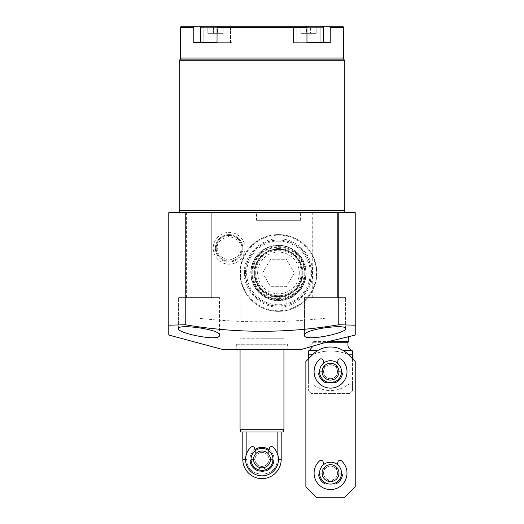 <?xml version="1.0" encoding="UTF-8"?>
<svg xmlns="http://www.w3.org/2000/svg" width="524" height="524" viewBox="0 0 524 524"><rect width="100%" height="100%" fill="white"/><g stroke="black" fill="none" stroke-linecap="round" stroke-linejoin="round"><path stroke-width="0.39" stroke-dasharray="2.62 1.97" d="M346.449 212.646L177.551 212.646L346.449 212.646M343.128 350.445L351.742 350.445M241.983 248.291A12.884 12.884 0 0 0 229.099 235.407A12.884 12.884 0 0 0 216.209 248.291A12.884 12.884 0 0 0 229.099 261.175A12.884 12.884 0 0 0 241.983 248.291A12.884 12.884 0 0 0 229.099 235.407A12.884 12.884 0 0 0 216.209 248.291A12.884 12.884 0 0 0 229.099 261.175A12.884 12.884 0 0 0 241.983 248.291M312.723 297.645L312.723 212.646L337.404 212.646L312.723 212.646L337.404 212.646L312.723 212.646L312.723 297.645L337.404 297.645L337.404 212.646L337.404 297.645L312.723 297.645M186.596 297.645L186.596 212.646L211.277 212.646L186.596 212.646L211.277 212.646L186.596 212.646L186.596 297.645L211.277 297.645L211.277 212.646L211.277 297.645L186.596 297.645M256.518 220.322L300.383 220.322L256.518 220.322L256.518 212.646L300.383 212.646L256.518 212.646M300.383 220.322L300.383 212.646M181.389 59.101L342.611 59.101L181.389 59.101M305.872 272.965A27.418 27.418 0 0 0 278.454 245.546A27.418 27.418 0 0 0 251.035 272.965A27.418 27.418 0 0 0 278.454 300.383A27.418 27.418 0 0 0 305.872 272.965A27.445 27.445 0 0 0 278.454 245.527A27.445 27.445 0 0 0 251.009 272.965A27.445 27.445 0 0 0 278.454 300.409A27.445 27.445 0 0 0 305.898 272.965M252.129 272.965A26.324 26.324 0 0 1 278.454 246.647A26.324 26.324 0 0 1 304.772 272.965A26.324 26.324 0 0 1 278.454 299.289A26.324 26.324 0 0 1 252.129 272.965A26.324 26.324 0 0 1 278.454 246.647A26.324 26.324 0 0 1 304.772 272.965A26.324 26.324 0 0 1 278.454 299.289A26.324 26.324 0 0 1 252.129 272.965M245.003 248.291A15.903 15.903 0 0 0 229.099 232.387A15.903 15.903 0 0 0 213.196 248.291A15.903 15.903 0 0 0 229.099 264.194A15.903 15.903 0 0 0 245.003 248.291M215.39 248.291A13.709 13.709 0 0 1 229.099 234.582A13.709 13.709 0 0 1 242.809 248.291A13.709 13.709 0 0 1 229.099 262A13.709 13.709 0 0 1 215.39 248.291A13.709 13.709 0 0 1 229.099 234.582A13.709 13.709 0 0 1 242.809 248.291A13.709 13.709 0 0 1 229.099 262A13.709 13.709 0 0 1 215.39 248.291M304.496 335.216L304.496 297.645L345.624 297.645L304.496 297.645L345.624 297.645L304.496 297.645L304.496 335.216C303.442 342.198 347.242 333.048 345.624 328.594L345.624 297.645L345.624 328.594C346.691 323.649 302.708 329.373 304.496 335.216M178.376 328.594L178.376 297.645L219.504 297.645L178.376 297.645L219.504 297.645L178.376 297.645L178.376 328.594C176.778 333.054 220.552 342.192 219.504 335.216L219.504 297.645L219.504 335.216C221.279 329.367 177.309 323.655 178.376 328.594M180.295 27.294L193.775 27.294L193.775 42.654L231.922 42.654L203.836 42.654L203.836 26.2L231.922 26.2L202.035 26.2L228.903 26.2L215.469 26.2L228.903 26.2L230.547 27.844L230.547 42.654L217.041 42.654L217.041 27.294L306.959 27.294L306.959 42.654L330.225 42.654L330.225 27.294L329.432 26.2L342.611 26.2M330.225 27.294L343.705 27.294M348.368 341.517L312.723 341.517L328.771 341.517L307.876 347.733L312.723 342.886L323.806 342.886L312.723 342.886L312.723 341.517L313.051 342.722L324.369 342.722M285.776 349.737L262 349.737L285.776 349.737L287.774 344.255L236.226 344.255L287.774 344.255L287.774 349.737L236.226 349.737L287.774 349.737M238.224 349.737L262 349.737L238.224 349.737L236.226 344.255L236.226 349.737M254.599 272.965A23.855 23.855 0 0 1 278.454 249.116A23.855 23.855 0 0 1 302.302 272.965A23.855 23.855 0 0 1 278.454 296.82A23.855 23.855 0 0 1 254.599 272.965A23.855 23.855 0 0 1 278.454 249.116A23.855 23.855 0 0 1 302.302 272.965A23.855 23.855 0 0 1 278.454 296.82A23.855 23.855 0 0 1 254.599 272.965M202.035 26.2L200.391 27.844L217.041 27.844M308.531 42.654L293.453 42.654L323.609 42.654L293.453 42.654L293.453 27.844L323.609 27.844L293.453 27.844L323.609 27.844L323.609 42.654M329.432 26.2L292.078 26.2L292.078 42.654L320.164 42.654L292.078 42.654L292.078 26.2L321.965 26.2L295.097 26.2L293.453 27.844L293.453 42.654L306.959 42.654M200.391 27.844L200.391 42.654L230.547 42.654L200.391 42.654L230.547 42.654L230.547 27.844L228.903 26.2L217.833 26.2L306.167 26.2L295.097 26.2L293.453 27.844L306.959 27.844M321.965 26.2L295.097 26.2L321.965 26.2L323.609 27.844M309.35 350.445L317.963 350.445M311.898 355.423L311.898 354.833C324.251 349.698 336.683 349.698 349.194 354.833L352.482 354.833L352.482 384.013L349.194 384.013C336.768 392.784 324.343 392.784 311.898 384.013L308.61 384.013L308.61 390.865L308.61 384.013L311.898 384.013C324.323 392.784 336.755 392.784 349.194 384.013L349.194 354.833C336.84 349.698 324.408 349.698 311.898 354.833L308.61 354.833L308.61 384.013L308.61 358.711M283.936 262L240.064 262L283.936 262L283.936 349.737L240.064 349.737L283.936 349.737L283.936 338.773L262 338.773L283.936 338.773M240.064 262L240.064 349.737L240.064 338.773L262 338.773L240.064 338.773M341.517 371.673A10.965 10.965 0 0 0 330.546 360.709A10.965 10.965 0 0 0 319.581 371.673A10.965 10.965 0 0 1 330.546 360.709A10.965 10.965 0 0 1 341.517 371.673A10.965 10.965 0 0 1 330.546 382.644A10.965 10.965 0 0 1 319.581 371.673A10.965 10.965 0 0 0 330.546 382.644A10.965 10.965 0 0 0 341.517 371.673A10.965 10.965 0 0 1 330.546 382.644A10.965 10.965 0 0 1 319.581 371.673A10.965 10.965 0 0 0 330.546 382.644A10.965 10.965 0 0 0 341.517 371.673A10.965 10.965 0 0 1 330.546 382.644A10.965 10.965 0 0 1 319.581 371.673A10.965 10.965 0 0 0 330.546 382.644A10.965 10.965 0 0 0 341.517 371.673A10.965 10.965 0 0 0 330.546 360.709A10.965 10.965 0 0 0 319.581 371.673A10.965 10.965 0 0 0 330.546 382.644A10.965 10.965 0 0 0 341.517 371.673A10.965 10.965 0 0 0 330.546 360.709A10.965 10.965 0 0 0 319.581 371.673A10.965 10.965 0 0 1 330.546 360.709A10.965 10.965 0 0 1 341.517 371.673A10.965 10.965 0 0 0 330.546 360.709A10.965 10.965 0 0 0 319.581 371.673A10.965 10.965 0 0 1 330.546 360.709A10.965 10.965 0 0 1 341.517 371.673A10.965 10.965 0 0 1 330.546 382.644A10.965 10.965 0 0 1 319.581 371.673A10.965 10.965 0 0 1 330.546 360.709A10.965 10.965 0 0 1 341.517 371.673A10.965 10.965 0 0 1 330.546 382.644A10.965 10.965 0 0 1 319.581 371.673A10.965 10.965 0 0 1 330.546 360.709A10.965 10.965 0 0 1 341.517 371.673A10.965 10.965 0 0 1 330.546 382.644A10.965 10.965 0 0 1 319.581 371.673A10.965 10.965 0 0 1 330.546 360.709A10.965 10.965 0 0 1 341.517 371.673A10.965 10.965 0 0 1 330.546 382.644A10.965 10.965 0 0 1 319.581 371.673A10.965 10.965 0 0 1 330.546 360.709A10.965 10.965 0 0 1 341.517 371.673M349.737 393.609L311.354 393.609L349.737 393.609L352.482 390.865L352.482 358.711L347.995 354.224A24.674 24.674 0 0 0 313.097 354.224L305.872 361.455L305.872 486.835L316.837 497.8L344.255 497.8L355.226 486.835L355.226 361.455L347.995 354.224A24.674 24.674 0 0 0 313.097 354.224L305.872 361.455L305.872 486.835L316.837 497.8L344.255 497.8L355.226 486.835L355.226 361.455L347.995 354.224A24.674 24.674 0 0 0 313.097 354.224L305.872 361.455L305.872 486.835L316.837 497.8L344.255 497.8L355.226 486.835L355.226 361.455M311.354 393.609L308.61 390.865M180.839 59.101L343.161 59.101M326.007 212.646L355.226 212.646L355.226 318.147L326.007 318.147L326.007 212.646L168.774 212.646L168.774 325.214M168.774 334.135L168.774 335.046M355.226 335.046L355.226 318.147M326.007 318.147C283.333 323.013 240.667 323.013 197.993 318.147L197.993 212.646M197.993 318.147L168.774 318.147M180.295 58.007L343.705 58.007M300.383 349.737L223.617 349.737M348.368 336.88L332.236 340.613M181.389 26.2L194.568 26.2L193.775 27.294M194.568 26.2L203.836 26.2L203.836 42.654L193.775 42.654L217.041 42.654M227.102 26.2L217.833 26.2L231.922 26.2L227.102 26.2L227.102 42.654L227.102 26.2M306.167 26.2L296.898 26.2L306.167 26.2L306.959 27.294M330.225 42.654L320.164 42.654L330.225 42.654M217.041 27.294L217.833 26.2M292.078 26.2L296.898 26.2L292.078 26.2M223.113 26.2L207.825 26.2L223.113 26.2L207.825 26.2L223.113 26.2L223.113 33.326L221.069 33.326L221.069 26.2L221.069 33.326L213.419 33.326L213.419 26.2L213.419 33.326L207.825 33.326L207.825 26.2L207.825 33.326L217.519 33.326L217.519 26.2L217.519 33.326L223.113 33.326L223.113 26.2M310.581 26.2L300.887 26.2L316.175 26.2L310.581 26.2L310.581 33.326L302.931 33.326L302.931 26.2L302.931 33.326L300.887 33.326L300.887 26.2L300.887 33.326L306.481 33.326L306.481 26.2L306.481 33.326L316.175 33.326L316.175 26.2L316.175 33.326L310.581 33.326L310.581 26.2M209.875 26.2L209.875 33.326L207.825 33.326L223.113 33.326L209.875 33.326L209.875 26.2M314.125 26.2L314.125 33.326L300.887 33.326L316.175 33.326L314.125 33.326L314.125 26.2M349.194 355.423L349.194 384.013L352.482 384.013L352.482 390.865M245.546 272.965C244.132 256.622 262.098 238.649 278.454 240.064C294.796 238.649 312.769 256.616 311.354 272.965A32.901 32.901 0 0 1 278.454 305.872A32.901 32.901 0 0 1 245.546 272.965A32.901 32.901 0 0 1 278.454 240.064A32.901 32.901 0 0 1 311.354 272.965C312.769 289.313 294.802 307.287 278.454 305.872C262.105 307.287 244.132 289.32 245.546 272.965M240.064 272.965A38.383 38.383 0 0 1 278.454 234.582A38.383 38.383 0 0 1 316.837 272.965A38.383 38.383 0 0 1 278.454 311.354A38.383 38.383 0 0 1 240.064 272.965A38.383 38.383 0 0 1 278.454 234.582A38.383 38.383 0 0 1 316.837 272.965A38.383 38.383 0 0 1 278.454 311.354A38.383 38.383 0 0 1 240.064 272.965M244.453 272.965C242.985 256.072 261.555 237.503 278.454 238.97C295.339 237.503 313.915 256.072 312.448 272.965C313.915 289.857 295.346 308.433 278.454 306.966C261.561 308.433 242.985 289.864 244.453 272.965M302.034 272.965A23.58 23.58 0 0 1 278.454 296.545A23.58 23.58 0 0 1 254.874 272.965A23.58 23.58 0 0 1 278.454 249.385A23.58 23.58 0 0 1 302.034 272.965A23.58 23.58 0 0 1 278.454 296.545A23.58 23.58 0 0 1 254.874 272.965A23.58 23.58 0 0 1 278.454 249.385A23.58 23.58 0 0 1 302.034 272.965M255.692 272.965A22.755 22.755 0 0 0 278.454 295.726A22.755 22.755 0 0 0 301.208 272.965A22.755 22.755 0 0 1 278.454 295.726A22.755 22.755 0 0 1 272.388 251.035A22.755 22.755 0 0 1 301.208 272.965A22.755 22.755 0 0 0 278.454 250.21A22.755 22.755 0 0 0 255.692 272.965M278.454 241.164A31.807 31.807 0 0 1 310.254 272.965A31.807 31.807 0 0 1 278.454 304.772A31.807 31.807 0 0 1 246.647 272.965A31.807 31.807 0 0 1 278.454 241.164M250.76 272.965A27.693 27.693 0 0 1 278.454 245.278A27.693 27.693 0 0 1 306.147 272.965A27.693 27.693 0 0 1 278.454 300.658A27.693 27.693 0 0 1 250.76 272.965M278.454 248.566A24.405 24.405 0 0 1 302.852 272.965A24.405 24.405 0 0 1 278.454 297.37A24.405 24.405 0 0 1 254.048 272.965A24.405 24.405 0 0 1 278.454 248.566M278.454 299.643A26.672 26.672 0 0 1 263.277 251.035L293.63 251.035A26.672 26.672 0 0 1 278.454 299.643A26.672 26.672 0 0 1 263.277 251.035L293.63 251.035A26.672 26.672 0 0 1 278.454 299.643M299.289 272.965A20.836 20.836 0 0 1 278.454 293.807A20.836 20.836 0 0 1 257.612 272.965A20.836 20.836 0 0 1 278.454 252.129A20.836 20.836 0 0 1 299.289 272.965M294.278 272.965L286.366 259.256L270.535 259.256L262.622 272.965L270.535 286.674L286.366 286.674L294.278 272.965L286.366 286.674L270.535 286.674L262.622 272.965L270.535 259.256L286.366 259.256L294.278 272.965M346.999 473.126A16.454 16.454 0 0 1 330.546 489.573A16.454 16.454 0 0 1 314.092 473.126A16.454 16.454 0 0 0 330.546 489.573A16.454 16.454 0 0 0 341.51 460.858A16.454 16.454 0 0 1 346.999 473.126A16.454 16.454 0 0 0 341.51 460.858A2.194 2.194 0 0 0 337.901 462.03L336.343 469.216A6.989 6.989 0 0 1 337.541 473.126L340.168 473.126A2.194 2.194 0 0 1 342.31 475.805A12.065 12.065 0 0 1 336.179 483.79A2.194 2.194 0 0 1 333.035 482.421L332.354 479.879A6.989 6.989 0 0 1 328.738 479.879L328.057 482.421A2.194 2.194 0 0 1 324.913 483.79A12.065 12.065 0 0 1 318.782 475.805A2.194 2.194 0 0 1 320.924 473.126L323.557 473.126A6.989 6.989 0 0 1 324.749 469.216L323.19 462.03A2.194 2.194 0 0 0 319.581 460.858A16.454 16.454 0 0 0 314.092 473.126A16.454 16.454 0 0 1 319.581 460.858A2.194 2.194 0 0 1 323.19 462.03A2.194 2.194 0 0 0 319.581 460.858A16.454 16.454 0 0 0 330.546 489.573A16.454 16.454 0 0 0 346.999 473.126M337.364 464.533L337.901 462.03A2.194 2.194 0 0 1 341.51 460.858A2.194 2.194 0 0 0 337.901 462.03L336.343 469.216A6.989 6.989 0 0 1 337.541 473.126L340.168 473.126A2.194 2.194 0 0 1 342.31 475.805A12.065 12.065 0 0 1 336.179 483.79A2.194 2.194 0 0 1 333.035 482.421L332.354 479.879A6.989 6.989 0 0 1 328.738 479.879L328.057 482.421A2.194 2.194 0 0 1 324.913 483.79A12.065 12.065 0 0 1 318.782 475.805A2.194 2.194 0 0 1 320.924 473.126L323.557 473.126A6.989 6.989 0 0 1 324.749 469.216L323.734 464.533M314.092 371.673A16.454 16.454 0 0 0 330.546 388.127A16.454 16.454 0 0 0 341.51 359.405A2.194 2.194 0 0 0 337.901 360.577L336.343 367.769A6.989 6.989 0 0 1 337.541 371.673L340.168 371.673A2.194 2.194 0 0 1 342.31 374.352A12.065 12.065 0 0 1 336.179 382.343A2.194 2.194 0 0 1 333.035 380.968L332.354 378.426A6.989 6.989 0 0 1 328.738 378.426L328.057 380.968A2.194 2.194 0 0 1 324.913 382.343A12.065 12.065 0 0 1 318.782 374.352A2.194 2.194 0 0 1 320.924 371.673L323.557 371.673A6.989 6.989 0 0 1 324.749 367.769L323.19 360.577A2.194 2.194 0 0 0 319.581 359.405A16.454 16.454 0 0 0 330.546 388.127A16.454 16.454 0 0 0 346.999 371.673A16.454 16.454 0 0 1 330.546 388.127A16.454 16.454 0 0 1 319.581 359.405A16.454 16.454 0 0 0 314.092 371.673M319.588 372.125A2.194 2.194 0 0 1 320.924 371.673L323.557 371.673A6.989 6.989 0 0 1 324.749 367.769L323.734 363.08M333.821 382.14A2.194 2.194 0 0 1 333.035 380.968L332.354 378.426A6.989 6.989 0 0 1 328.738 378.426L328.057 380.968A2.194 2.194 0 0 1 327.271 382.14M337.364 363.08L336.343 367.769A6.989 6.989 0 0 1 337.541 371.673L340.168 371.673A2.194 2.194 0 0 1 341.504 372.125M245.546 459.417A16.454 16.454 0 0 0 262 475.864A16.454 16.454 0 0 0 272.965 447.149A2.194 2.194 0 0 0 269.356 448.321L267.797 455.507A6.989 6.989 0 0 1 268.989 459.417L271.622 459.417A2.194 2.194 0 0 1 273.764 462.096A12.065 12.065 0 0 1 267.633 470.08A2.194 2.194 0 0 1 264.489 468.711L263.808 466.17A6.989 6.989 0 0 1 260.192 466.17L259.511 468.711A2.194 2.194 0 0 1 256.367 470.08A12.065 12.065 0 0 1 250.236 462.096A2.194 2.194 0 0 1 252.378 459.417L255.011 459.417A6.989 6.989 0 0 1 256.203 455.507L254.644 448.321A2.194 2.194 0 0 0 251.035 447.149A16.454 16.454 0 0 0 262 475.864A16.454 16.454 0 0 0 278.454 459.417A16.454 16.454 0 0 1 262 475.864A16.454 16.454 0 0 1 251.035 447.149A16.454 16.454 0 0 0 245.546 459.417L246.856 459.417L246.856 431.992L242.809 431.992L281.192 431.992L246.856 431.992M251.042 459.869A2.194 2.194 0 0 1 252.378 459.417L255.011 459.417A6.989 6.989 0 0 1 256.203 455.507L255.188 450.823M265.275 469.884A2.194 2.194 0 0 1 264.489 468.711L263.808 466.17A6.989 6.989 0 0 1 260.192 466.17L259.511 468.711A2.194 2.194 0 0 1 258.725 469.884M268.812 450.823L267.797 455.507A6.989 6.989 0 0 1 268.989 459.417L271.622 459.417A2.194 2.194 0 0 1 272.958 459.869M341.51 359.405A16.454 16.454 0 0 1 346.999 371.673A16.454 16.454 0 0 0 341.51 359.405A2.194 2.194 0 0 0 337.901 360.577L336.343 367.769A6.989 6.989 0 0 1 337.541 371.673L340.168 371.673A2.194 2.194 0 0 1 342.31 374.352A12.065 12.065 0 0 1 336.179 382.343A2.194 2.194 0 0 1 333.035 380.968L332.354 378.426A6.989 6.989 0 0 1 328.738 378.426L328.057 380.968A2.194 2.194 0 0 1 324.913 382.343A12.065 12.065 0 0 1 318.782 374.352A2.194 2.194 0 0 1 320.924 371.673L323.557 371.673A6.989 6.989 0 0 1 324.749 367.769L323.19 360.577A2.194 2.194 0 0 0 319.581 359.405A2.194 2.194 0 0 1 323.19 360.577L324.749 367.769A6.989 6.989 0 0 0 330.546 378.669A6.989 6.989 0 0 0 337.541 371.673L340.168 371.673A2.194 2.194 0 0 1 342.31 374.352A12.065 12.065 0 0 1 336.179 382.343A2.194 2.194 0 0 1 333.035 380.968L332.354 378.426A6.989 6.989 0 0 1 328.738 378.426L328.057 380.968A2.194 2.194 0 0 1 324.913 382.343A12.065 12.065 0 0 1 318.782 374.352A2.194 2.194 0 0 1 320.924 371.673L323.557 371.673A6.989 6.989 0 0 0 330.546 378.669A6.989 6.989 0 0 0 337.541 371.673A6.989 6.989 0 0 1 330.546 378.669A6.989 6.989 0 0 1 323.557 371.673A6.989 6.989 0 0 1 330.546 364.684A6.989 6.989 0 0 1 337.541 371.673A6.989 6.989 0 0 1 330.546 378.669A6.989 6.989 0 0 1 323.557 371.673A6.989 6.989 0 0 1 330.546 364.684A6.989 6.989 0 0 1 337.541 371.673A6.989 6.989 0 0 0 330.546 364.684A6.989 6.989 0 0 0 323.557 371.673A6.989 6.989 0 0 1 330.546 364.684A6.989 6.989 0 0 1 337.541 371.673A6.989 6.989 0 0 0 336.343 367.769L337.901 360.577A2.194 2.194 0 0 1 341.51 359.405M342.362 475.314A2.194 2.194 0 0 1 342.31 475.805A12.065 12.065 0 0 1 336.179 483.79A2.194 2.194 0 0 1 333.035 482.421L332.354 479.879A6.989 6.989 0 0 1 328.738 479.879L328.057 482.421A2.194 2.194 0 0 1 324.913 483.79A12.065 12.065 0 0 1 318.782 475.805A2.194 2.194 0 0 1 320.924 473.126L323.557 473.126A6.989 6.989 0 0 1 324.749 469.216A6.989 6.989 0 0 0 330.546 480.115A6.989 6.989 0 0 0 337.541 473.126L340.168 473.126A2.194 2.194 0 0 1 342.362 475.314M319.588 473.578A2.194 2.194 0 0 1 320.924 473.126L323.557 473.126A6.989 6.989 0 0 0 330.546 480.115A6.989 6.989 0 0 0 336.343 469.216A6.989 6.989 0 0 1 337.541 473.126L340.168 473.126A2.194 2.194 0 0 1 341.504 473.578M333.821 483.593A2.194 2.194 0 0 1 333.035 482.421L332.354 479.879A6.989 6.989 0 0 1 328.738 479.879L328.057 482.421A2.194 2.194 0 0 1 327.271 483.593M272.965 447.149A16.454 16.454 0 0 1 278.454 459.417A16.454 16.454 0 0 0 272.965 447.149A2.194 2.194 0 0 0 269.356 448.321L267.797 455.507A6.989 6.989 0 0 1 268.989 459.417L271.622 459.417A2.194 2.194 0 0 1 273.764 462.096A12.065 12.065 0 0 1 267.633 470.08A2.194 2.194 0 0 1 264.489 468.711L263.808 466.17A6.989 6.989 0 0 1 260.192 466.17L259.511 468.711A2.194 2.194 0 0 1 256.367 470.08A12.065 12.065 0 0 1 250.236 462.096A2.194 2.194 0 0 1 252.378 459.417L255.011 459.417A6.989 6.989 0 0 1 256.203 455.507L254.644 448.321A2.194 2.194 0 0 0 251.035 447.149A2.194 2.194 0 0 1 254.644 448.321L256.203 455.507A6.989 6.989 0 0 0 262 466.406A6.989 6.989 0 0 0 268.989 459.417L271.622 459.417A2.194 2.194 0 0 1 273.764 462.096A12.065 12.065 0 0 1 267.633 470.08A2.194 2.194 0 0 1 264.489 468.711L263.808 466.17A6.989 6.989 0 0 1 260.192 466.17L259.511 468.711A2.194 2.194 0 0 1 256.367 470.08A12.065 12.065 0 0 1 250.236 462.096A2.194 2.194 0 0 1 252.378 459.417L255.011 459.417A6.989 6.989 0 0 0 262 466.406A6.989 6.989 0 0 0 268.989 459.417A6.989 6.989 0 0 1 262 466.406A6.989 6.989 0 0 1 255.011 459.417A6.989 6.989 0 0 1 262 452.422A6.989 6.989 0 0 1 268.989 459.417A6.989 6.989 0 0 1 262 466.406A6.989 6.989 0 0 1 255.011 459.417A6.989 6.989 0 0 1 262 452.422A6.989 6.989 0 0 1 268.989 459.417A6.989 6.989 0 0 0 262 452.422A6.989 6.989 0 0 0 255.011 459.417A6.989 6.989 0 0 1 262 452.422A6.989 6.989 0 0 1 268.989 459.417A6.989 6.989 0 0 0 267.797 455.507L269.356 448.321A2.194 2.194 0 0 1 272.965 447.149M277.144 431.992L277.144 459.417C278.08 478.936 245.933 478.975 246.856 459.417L246.856 452.991M283.936 429.254L240.064 429.254M283.202 431.992L240.798 431.992M273.764 462.096A12.065 12.065 0 0 0 262 447.352A12.065 12.065 0 0 0 249.935 459.417A12.065 12.065 0 0 0 262 471.476A12.065 12.065 0 0 0 269.074 449.638M251.035 459.417A10.965 10.965 0 0 1 262 448.446A10.965 10.965 0 0 1 272.965 459.417A10.965 10.965 0 0 0 262 448.446A10.965 10.965 0 0 0 251.035 459.417A10.965 10.965 0 0 0 262 470.382A10.965 10.965 0 0 0 272.965 459.417A10.965 10.965 0 0 1 262 470.382A10.965 10.965 0 0 1 251.035 459.417A10.965 10.965 0 0 0 262 470.382A10.965 10.965 0 0 0 272.965 459.417A10.965 10.965 0 0 1 262 470.382A10.965 10.965 0 0 1 251.035 459.417A10.965 10.965 0 0 0 262 470.382A10.965 10.965 0 0 0 272.965 459.417A10.965 10.965 0 0 1 262 470.382A10.965 10.965 0 0 1 251.035 459.417A10.965 10.965 0 0 0 262 470.382A10.965 10.965 0 0 0 272.965 459.417A10.965 10.965 0 0 0 262 448.446A10.965 10.965 0 0 0 251.035 459.417A10.965 10.965 0 0 1 262 448.446A10.965 10.965 0 0 1 272.965 459.417A10.965 10.965 0 0 0 262 448.446A10.965 10.965 0 0 0 251.035 459.417A10.965 10.965 0 0 1 262 448.446A10.965 10.965 0 0 1 272.965 459.417A10.965 10.965 0 0 0 262 448.446A10.965 10.965 0 0 0 251.035 459.417M254.926 449.638A12.065 12.065 0 0 0 250.236 462.096M277.144 452.991L277.144 459.417C278.08 478.936 245.933 478.975 246.856 459.417L242.809 459.417M256.367 470.08A12.065 12.065 0 0 0 267.633 470.08M253.564 459.417A8.436 8.436 0 0 0 262 467.847A8.436 8.436 0 0 0 270.436 459.417A8.436 8.436 0 0 0 262 450.981A8.436 8.436 0 0 0 253.564 459.417M322.109 371.673A8.436 8.436 0 0 0 330.546 380.11A8.436 8.436 0 0 0 338.982 371.673A8.436 8.436 0 0 0 330.546 363.237A8.436 8.436 0 0 0 322.109 371.673M341.517 473.126A10.965 10.965 0 0 1 330.546 484.091A10.965 10.965 0 0 1 319.581 473.126A10.965 10.965 0 0 0 330.546 484.091A10.965 10.965 0 0 0 341.517 473.126A10.965 10.965 0 0 1 330.546 484.091A10.965 10.965 0 0 1 319.581 473.126A10.965 10.965 0 0 0 330.546 484.091A10.965 10.965 0 0 0 341.517 473.126A10.965 10.965 0 0 0 330.546 462.155A10.965 10.965 0 0 0 319.581 473.126A10.965 10.965 0 0 0 330.546 484.091A10.965 10.965 0 0 0 341.517 473.126A10.965 10.965 0 0 0 330.546 462.155A10.965 10.965 0 0 0 319.581 473.126A10.965 10.965 0 0 1 330.546 462.155A10.965 10.965 0 0 1 341.517 473.126A10.965 10.965 0 0 0 330.546 462.155A10.965 10.965 0 0 0 319.581 473.126A10.965 10.965 0 0 1 330.546 462.155A10.965 10.965 0 0 1 341.517 473.126A10.965 10.965 0 0 1 330.546 484.091A10.965 10.965 0 0 1 319.581 473.126A10.965 10.965 0 0 1 330.546 462.155A10.965 10.965 0 0 1 341.517 473.126A10.965 10.965 0 0 1 330.546 484.091A10.965 10.965 0 0 1 319.581 473.126A10.965 10.965 0 0 1 330.546 462.155A10.965 10.965 0 0 1 341.517 473.126A10.965 10.965 0 0 1 330.546 484.091A10.965 10.965 0 0 1 319.581 473.126A10.965 10.965 0 0 1 330.546 462.155A10.965 10.965 0 0 1 341.517 473.126A10.965 10.965 0 0 1 330.546 484.091A10.965 10.965 0 0 1 319.581 473.126A10.965 10.965 0 0 1 330.546 462.155A10.965 10.965 0 0 1 341.517 473.126M337.541 473.126A6.989 6.989 0 0 1 330.546 480.115A6.989 6.989 0 0 1 323.557 473.126A6.989 6.989 0 0 1 330.546 466.131A6.989 6.989 0 0 1 337.541 473.126A6.989 6.989 0 0 1 330.546 480.115A6.989 6.989 0 0 1 323.557 473.126A6.989 6.989 0 0 1 330.546 466.131A6.989 6.989 0 0 1 337.541 473.126A6.989 6.989 0 0 0 330.546 466.131A6.989 6.989 0 0 0 323.557 473.126A6.989 6.989 0 0 1 330.546 466.131A6.989 6.989 0 0 1 337.541 473.126M322.109 473.126A8.436 8.436 0 0 0 330.546 481.556A8.436 8.436 0 0 0 338.982 473.126A8.436 8.436 0 0 0 330.546 464.69A8.436 8.436 0 0 0 322.109 473.126M344.255 210.452L179.745 210.452M348.047 342.722L313.051 342.722L313.083 345.991M240.889 248.291C241.557 242.717 237.627 238.787 229.099 236.501C220.565 238.787 216.635 242.717 217.309 248.291C216.635 253.865 220.565 257.795 229.099 260.081C237.627 257.795 241.557 253.865 240.889 248.291M320.164 26.2L320.164 42.654L320.164 26.2M179.745 60.201L344.255 60.201M296.898 26.2L296.898 42.654L296.898 26.2M240.614 272.965C239.095 261.902 250.446 235.643 278.454 235.132C306.455 235.643 317.813 261.902 316.286 272.965C317.813 284.034 306.455 310.287 278.454 310.804C250.446 310.287 239.095 284.034 240.614 272.965M278.454 298.654A25.689 25.689 0 0 0 304.143 272.965A25.689 25.689 0 0 0 278.454 247.276A25.689 25.689 0 0 0 252.764 272.965A25.689 25.689 0 0 0 278.454 298.654M281.192 459.417L278.454 459.417M231.922 42.654L231.922 26.2L231.922 42.654"/><path stroke-width="0.79" d="M179.745 60.201A1.094 1.094 0 0 1 180.839 59.101L343.161 59.101A1.094 1.094 0 0 1 344.255 60.201L179.745 60.201L179.745 210.452A2.194 2.194 0 0 1 177.551 212.646M344.255 60.201L344.255 210.452A2.194 2.194 0 0 0 346.449 212.646M352.482 350.87L352.482 354.833L352.482 350.87L351.742 350.445L343.128 350.445M342.611 59.101L343.705 58.007L180.295 58.007L181.389 59.101M178.376 328.594C177.315 323.649 221.298 329.38 219.504 335.216C220.565 342.198 176.758 333.048 178.376 328.594M304.496 335.216C302.721 329.373 346.685 323.655 345.624 328.594C347.216 333.054 303.448 342.192 304.496 335.216M168.774 334.135L168.774 325.214L168.774 335.046L223.617 349.737L300.383 349.737L328.771 341.517L355.226 335.046L355.226 212.646L168.774 212.646L168.774 325.214L185.227 324.756C236.278 333.441 287.46 333.441 338.773 324.756L355.226 325.214M306.959 27.294L306.167 26.2L342.611 26.2L343.705 27.294L330.225 27.294L330.225 42.654L306.959 42.654L306.959 27.294L217.041 27.294L217.041 42.654L193.775 42.654L193.775 27.294L180.295 27.294L180.295 58.007M343.705 27.294L343.705 58.007M324.369 342.722L348.047 342.722L348.368 336.88M332.236 340.613L328.771 341.517L348.368 341.517M217.041 27.844L200.391 27.844L200.391 42.654L217.041 42.654M321.965 26.2L323.609 27.844L306.959 27.844M306.167 26.2L202.035 26.2L200.391 27.844M317.963 350.445L309.35 350.445L308.61 350.87L308.61 354.833L311.898 354.833L311.898 355.423M355.226 361.455L347.995 354.224A24.674 24.674 0 0 0 313.097 354.224L305.872 361.455L305.872 486.835L316.837 497.8L344.255 497.8L355.226 486.835L355.226 361.455L352.482 358.711L352.482 354.833L349.194 354.833L349.194 355.423M185.227 324.756L185.227 212.646M338.773 324.756L338.773 212.646M193.775 27.294L194.568 26.2L181.389 26.2L180.295 27.294M194.568 26.2L202.035 26.2M217.833 26.2L217.041 27.294M308.531 42.654L306.959 42.654M329.432 26.2L330.225 27.294M308.61 358.711L308.61 350.87M337.364 363.08L337.901 360.577A2.194 2.194 0 0 1 341.51 359.405A16.454 16.454 0 0 1 330.546 388.127A16.454 16.454 0 0 1 319.581 359.405A2.194 2.194 0 0 1 323.19 360.577L323.734 363.08M341.504 372.125A2.194 2.194 0 0 1 342.31 374.352A12.065 12.065 0 0 1 336.179 382.343A2.194 2.194 0 0 1 333.821 382.14M327.271 382.14A2.194 2.194 0 0 1 324.913 382.343A12.065 12.065 0 0 1 318.782 374.352A2.194 2.194 0 0 1 319.588 372.125M268.812 450.823L269.356 448.321A2.194 2.194 0 0 1 272.965 447.149A16.454 16.454 0 0 1 262 475.864A16.454 16.454 0 0 1 251.035 447.149A2.194 2.194 0 0 1 254.644 448.321L255.188 450.823M272.958 459.869A2.194 2.194 0 0 1 273.764 462.096A12.065 12.065 0 0 1 267.633 470.08A2.194 2.194 0 0 1 265.275 469.884M258.725 469.884A2.194 2.194 0 0 1 256.367 470.08A12.065 12.065 0 0 1 250.236 462.096A2.194 2.194 0 0 1 251.042 459.869M337.364 464.533L337.901 462.03A2.194 2.194 0 0 1 341.51 460.858A16.454 16.454 0 0 1 330.546 489.573A16.454 16.454 0 0 1 319.581 460.858A2.194 2.194 0 0 1 323.19 462.03L323.734 464.533M341.504 473.578A2.194 2.194 0 0 1 342.31 475.805A12.065 12.065 0 0 1 336.179 483.79A2.194 2.194 0 0 1 333.821 483.593M327.271 483.593A2.194 2.194 0 0 1 324.913 483.79A12.065 12.065 0 0 1 318.782 475.805A2.194 2.194 0 0 1 319.588 473.578M278.454 459.417L281.192 459.417A19.192 19.192 0 0 1 262 478.609A19.192 19.192 0 0 1 242.809 459.417L245.546 459.417M283.936 429.254L283.202 431.992L240.798 431.992L240.064 429.254L283.936 429.254L283.936 349.737M269.074 449.638A12.065 12.065 0 0 0 254.926 449.638M277.144 431.992L277.144 452.991M246.856 452.991L246.856 431.992M250.236 462.096A12.065 12.065 0 0 0 256.367 470.08M267.633 470.08A12.065 12.065 0 0 0 273.764 462.096M272.965 459.417A10.965 10.965 0 0 1 262 470.382A10.965 10.965 0 0 1 251.035 459.417A10.965 10.965 0 0 1 262 448.446A10.965 10.965 0 0 1 272.965 459.417M270.436 459.417A8.436 8.436 0 0 1 262 467.847A8.436 8.436 0 0 1 253.564 459.417A8.436 8.436 0 0 1 262 450.981A8.436 8.436 0 0 1 270.436 459.417M341.517 371.673A10.965 10.965 0 0 1 330.546 382.644A10.965 10.965 0 0 1 319.581 371.673A10.965 10.965 0 0 1 330.546 360.709A10.965 10.965 0 0 1 341.517 371.673M338.982 371.673A8.436 8.436 0 0 1 330.546 380.11A8.436 8.436 0 0 1 322.109 371.673A8.436 8.436 0 0 1 330.546 363.237A8.436 8.436 0 0 1 338.982 371.673M341.517 473.126A10.965 10.965 0 0 1 330.546 484.091A10.965 10.965 0 0 1 319.581 473.126A10.965 10.965 0 0 1 330.546 462.155A10.965 10.965 0 0 1 341.517 473.126M338.982 473.126A8.436 8.436 0 0 1 330.546 481.556A8.436 8.436 0 0 1 322.109 473.126A8.436 8.436 0 0 1 330.546 464.69A8.436 8.436 0 0 1 338.982 473.126M179.745 210.452L344.255 210.452M351.742 350.445C348.624 348.774 347.392 346.2 348.047 342.722M323.609 27.844L323.609 42.654M313.083 345.991L309.35 350.445M240.064 429.254L240.064 349.737M281.192 459.417L281.192 431.992M242.809 459.417L242.809 431.992"/></g></svg>
